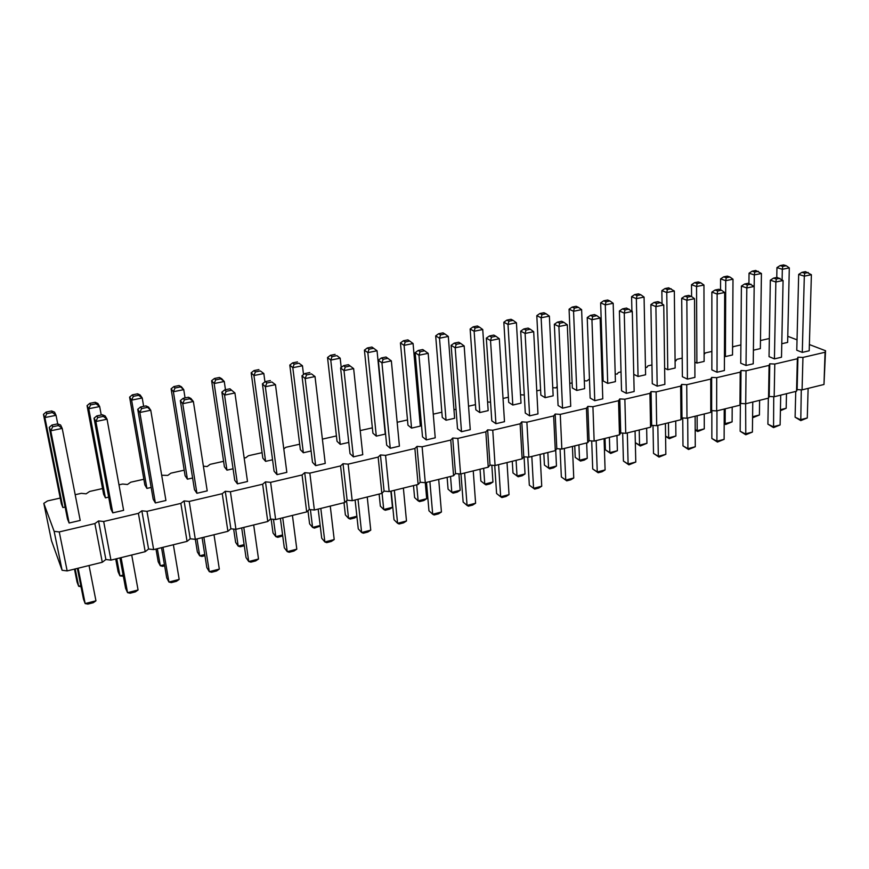 <?xml version="1.0" encoding="UTF-8"?>
<svg xmlns="http://www.w3.org/2000/svg" width="869" height="869" viewBox="0 0 869 869"><rect width="100%" height="100%" fill="white"/><g stroke="black" fill="none" stroke-linecap="round" stroke-linejoin="round"><path stroke-width="1.3" d="M60.233 498.067L47.534 500.924L43.808 503.357L51.488 540.67L62.101 570.27L67.163 570.911L102.281 562.265L105.877 559.506L110.95 560.125L145.199 551.685L148.577 549.012L153.65 549.61L187.063 541.376L190.224 538.78L195.308 539.345L227.906 531.317L230.872 528.786L235.955 529.33L267.771 521.498L270.552 519.032L275.636 519.553L306.692 511.906L309.288 509.516L314.372 510.016L344.7 502.543L347.122 500.207L352.195 500.696L381.839 493.396L384.076 491.126L389.16 491.593L418.119 484.457L420.194 482.252L425.267 482.697L453.575 475.723L455.497 473.572L460.57 473.996L488.237 467.185L490.018 465.089L495.08 465.502L522.139 458.832L523.779 456.79L528.83 457.181L555.302 450.663L556.801 448.676L561.841 449.056L587.737 442.669L589.106 440.735L594.146 441.094L619.478 434.858L620.727 432.958L625.745 433.305L650.555 427.2L651.674 425.354L656.692 425.691L680.97 419.705L681.98 417.902L686.988 418.228L710.766 412.362L711.657 410.613L716.653 410.918L739.943 405.182L740.725 403.466L745.711 403.759L768.533 398.132L769.206 396.46L774.17 396.742L796.536 391.235L797.123 389.605L802.076 389.877L823.986 384.478L825.55 350.739L809.387 344.558M797.036 339.844L787.77 336.303M769.347 338.519L760.473 340.529M740.899 344.928L733.164 346.666L732.567 347.796M711.863 351.456L705.313 352.933L704.118 354.4M682.219 358.126L676.908 359.321L675.941 360.852L675.083 360.809M651.946 364.937L647.937 365.838L646.851 367.402L645.45 367.337M621.031 371.889L618.37 372.497L617.175 374.094L615.198 373.985M603.01 375.951L602.043 376.168M589.454 379.003L586.89 380.926L584.316 380.785M572.128 382.892L569.76 383.425M557.192 386.455L555.964 387.889L552.76 387.704M540.594 389.996L536.77 390.854M524.279 395.004L520.531 394.776M508.387 397.242L503.032 398.447M490.55 402.184L487.596 401.989M475.484 404.639L468.543 406.203M456.062 409.495L453.944 409.484M441.854 412.21L433.251 414.144M420.77 416.968L419.542 417.229M407.485 419.944L397.155 422.269M372.356 427.841L360.211 430.579M336.422 435.934L322.388 439.127M299.675 444.2L285.858 447.307L283.805 448.947M262.069 452.662L248.415 455.736L245.666 457.854L244.124 457.724M223.594 461.32L210.102 464.35L207.17 466.534L203.389 466.197M184.195 470.183L170.889 473.171L167.771 475.408L161.688 475.245M143.863 479.253L130.741 482.208L127.439 484.5L122.605 484.033L118.977 484.848M102.553 488.552L89.637 491.452L86.129 493.82L81.295 493.331L75.19 494.7M43.808 503.357L54.139 531.339L59.255 531.926L94.884 523.562L98.555 520.944L103.672 521.498L138.399 513.351L141.853 510.798L146.98 511.341L180.85 503.39L184.076 500.913L189.214 501.435L222.247 493.679L225.267 491.278L230.404 491.767L262.644 484.207L265.469 481.861L270.607 482.338L302.075 474.952L304.704 472.682L309.842 473.127L340.561 465.925L343.016 463.709L348.154 464.144L378.156 457.105L380.437 454.943L385.564 455.367L414.882 448.48L417.001 446.384L422.117 446.785L450.761 440.062L452.716 438.03L457.844 438.411L485.836 431.839L487.639 429.851L492.756 430.209L520.118 423.79L521.78 421.856L526.886 422.204L553.651 415.925L555.172 414.046L560.266 414.372L586.445 408.234L587.835 406.399L592.919 406.714L618.532 400.707L619.793 398.914L624.865 399.219L649.936 393.342L651.066 391.593L656.128 391.886L680.666 386.129L681.676 384.424L686.738 384.706L710.755 379.069L711.657 377.407L716.697 377.667L740.225 372.149L741.007 370.531L746.036 370.791L769.087 365.382L769.771 363.796L774.79 364.046L797.362 358.745L797.938 357.202L802.945 357.441L825.061 352.249L825.55 350.739M390.257 448.285L381.936 362.818L378.308 360.2L386.672 445.156L390.257 448.285L399.414 446.145L391.354 360.885L386.021 357.018L381.328 357.974L383.142 359.277L387.856 358.321M353.39 456.866L344.005 370.596L340.594 367.891L350.011 453.651L353.39 456.866L362.764 454.683L353.64 368.619L348.393 364.687L353.64 368.619L344.005 370.596L345.297 367L350.109 366.023M315.653 465.643L305.149 378.569L301.977 375.777L312.492 462.33L315.653 465.643L325.245 463.416L315.023 376.549L311.46 373.909L306.529 374.919L305.149 378.569L315.023 376.549L311.46 373.909M237.443 483.848L224.55 395.102L221.877 392.125L234.749 480.329L237.443 483.848L247.502 481.502L234.923 392.984L229.937 388.801L234.923 392.984L224.55 395.102L226.114 391.332L231.295 390.279M277.015 474.637L265.349 386.738L262.416 383.848L274.083 471.226L277.015 474.637L286.835 472.345L275.462 384.663L271.867 381.991L266.816 383.023L265.349 386.738L275.462 384.663L271.867 381.991M529.601 415.849L525.104 333.446L520.705 331.132L525.289 413.068L529.601 415.849L537.965 413.905L533.685 331.686L530.307 329.242L526.017 330.111L525.104 333.446L533.685 331.686M495.927 423.692L490.529 340.539L486.325 338.15L491.789 420.824L495.927 423.692L504.487 421.693L499.317 338.736L495.917 336.26L491.517 337.161L490.529 340.539L499.317 338.736M426.288 439.899L418.977 355.215L415.154 352.684L422.508 436.868L426.288 439.899L435.228 437.813L428.178 353.335L422.779 349.544L418.195 350.468L420.118 351.728L424.713 350.794M461.504 431.697L457.528 428.754L451.141 345.33L455.171 347.796L464.155 345.949L460.722 343.44L456.225 344.363L455.171 347.796L461.504 431.697L470.248 429.666L464.155 345.949M479.786 412.547L474.137 331.252L470.14 328.993L475.843 409.831L479.786 412.547L488.172 410.635L482.74 329.525L479.427 327.113L475.126 327.971L474.137 331.252L482.74 329.525M446.047 420.238L442.278 417.435L435.684 335.879L439.497 338.215L448.306 336.444L444.961 334.011L440.561 334.891L439.497 338.215L446.047 420.238L454.617 418.282L448.306 336.444M376.299 436.129L372.899 433.175L364.415 350.142L367.848 352.629L377.048 350.772L373.648 348.273L369.053 349.197L367.848 352.629L376.299 436.129L385.26 434.087L377.048 350.772M411.558 428.102L404.085 345.341L400.446 342.929L407.974 425.213L411.558 428.102L420.324 426.103L413.079 343.527L409.712 341.061L405.215 341.962L404.085 345.341L413.079 343.527M226.961 470.162L224.408 466.827L211.623 380.709L214.154 383.522L224.267 381.491L220.748 378.862L215.686 379.872L214.154 383.522L226.961 470.162L233.066 468.771M265.599 461.363L253.944 375.527L251.174 372.801L262.818 458.126L265.599 461.363L272.551 459.777M340.235 444.352L330.763 360.081L327.537 357.517L337.031 441.3L340.235 444.352L348.773 442.408M303.346 452.76L292.81 367.706L289.801 365.067L300.348 449.621L303.346 452.76L311.113 450.989M512.797 405.03L508.702 402.38L503.835 322.247L508.007 324.441L516.425 322.757L513.134 320.368L508.93 321.215L508.007 324.441L512.797 405.03L521.009 403.151L516.425 322.757M781.785 343.733L787.64 342.397L789.302 267.891L786.249 265.729L782.763 266.435L782.328 269.292L789.302 267.891M753.401 350.196L760.353 348.61L761.429 273.496L755.704 270.455L752.152 271.171L754.792 272.03L758.355 271.313M802.283 352.39L804.314 276.157L798.676 274.398L796.775 350.229L802.283 352.39L809.202 350.783L811.385 274.713L805.433 271.628L801.902 272.355L804.727 273.224L808.257 272.497M774.431 358.875L775.854 282.001L770.336 280.187L769.043 356.648L774.431 358.875L781.503 357.224L783.078 280.513L777.158 277.385L773.551 278.123L776.321 279.025L779.928 278.286M746.026 365.48L746.808 287.954L741.398 286.086L740.736 363.199L746.026 365.48L753.238 363.807L754.314 274.919L761.429 273.496M724.442 356.149L725.419 356.572L732.524 354.954L732.991 279.21L729.884 277.005L726.256 277.732L725.724 280.676L732.991 279.21M664.633 368.206L667.772 369.716L675.159 368.022L674.333 291.006L668.706 287.824L664.937 288.573L667.403 289.507L671.172 288.758M687.412 379.123L686.847 300.261L681.698 298.273L682.371 376.712L687.412 379.123L694.928 377.374L694.537 298.686L691.311 296.372L687.466 297.155L686.847 300.261L694.537 298.686M696.884 363.079L696.547 286.542L703.955 285.043L704.129 361.428L696.884 363.079L694.852 362.156M717.023 372.236L711.863 369.89L711.863 292.114L717.142 294.048L724.681 292.495L721.466 290.213L717.707 290.985L717.142 294.048L717.023 372.236L724.388 370.52L724.681 292.495M562.536 408.18L558.072 405.486L554.335 324.267L558.897 326.516L567.294 324.789L563.938 322.377L559.745 323.225L558.897 326.516L562.536 408.18L570.727 406.279L567.294 324.789M594.765 400.685L591.941 319.738L587.227 317.554L590.149 398.056L594.765 400.685L602.782 398.817L600.153 318.043L596.84 315.664L592.734 316.501L591.941 319.738L600.153 318.043M576.744 390.453L572.334 387.954L569.076 309.201L573.562 311.265L581.622 309.646L578.385 307.322L574.366 308.126L573.562 311.265L576.744 390.453L584.609 388.66L581.622 309.646M545.113 397.665L541.137 317.782L536.803 315.653L540.855 395.091L545.113 397.665L553.151 395.829L549.371 316.131L546.112 313.774L542.006 314.6L541.137 317.782L549.371 316.131M638.052 376.483L636.347 298.643L644.07 297.089L645.602 374.767L638.052 376.483L633.751 374.311M607.713 383.392L603.173 380.959L600.653 302.879L605.291 304.889L613.177 303.303L609.973 301L606.03 301.782L605.291 304.889L607.713 383.392L615.426 381.643L613.177 303.303M657.181 386.162L652.282 383.674L650.881 304.563L655.899 306.616L663.753 304.997L660.494 302.662L656.562 303.466L655.899 306.616L657.181 386.162L664.861 384.37L663.753 304.997M626.31 393.342L624.268 313.101L619.391 310.993L621.541 390.789L626.31 393.342L634.153 391.517L632.295 311.45L626.56 308.05L622.552 308.864L624.996 309.907L629.015 309.092M105.41 497.861L103.617 494.222L87.063 405.627L88.779 408.734L99.674 406.54L96.046 403.813L90.604 404.9L88.779 408.734L105.41 497.861L108.679 497.122M146.904 488.411L131.61 400.12L129.6 397.122L144.841 484.869L146.904 488.411L151.163 487.433M187.411 479.177L173.387 391.723L171.106 388.812L185.097 475.745L187.411 479.177L192.614 477.993M155.366 502.945L139.855 412.482L137.736 409.299L153.183 499.208L155.366 502.945L165.925 500.49L150.761 410.244L145.981 405.899L148.566 407.094L150.761 410.244L139.855 412.482L141.614 408.582L147.067 407.463M112.785 512.862L95.872 421.508L94.048 418.217L110.884 508.995L112.785 512.862L123.615 510.342L107.061 419.216L103.324 416.392L97.741 417.533L95.872 421.508L107.061 419.216L105.16 415.947L102.39 414.774L103.324 416.392M196.905 493.277L194.46 489.649L180.328 400.609L182.74 403.683L193.374 401.5L189.714 398.762L184.402 399.849L182.74 403.683L196.905 493.277L207.213 490.876L193.374 401.5L190.898 398.447L188.486 397.242L189.714 398.762M62.894 507.55L44.873 417.565L43.45 414.35L61.373 503.792L62.894 507.55L65.121 507.04M69.118 523.019L50.739 430.763L49.229 427.363L67.51 519.043L69.118 523.019L80.22 520.433L62.22 428.417L58.451 425.56L57.669 423.876L60.624 425.039L62.22 428.417L50.739 430.763L52.716 426.733L58.451 425.56M823.986 384.478L825.061 352.249M802.076 389.877L802.945 357.441M797.123 389.605L797.938 357.202M796.536 391.235L797.362 358.745M774.17 396.742L774.79 364.046M769.206 396.46L769.771 363.796M768.533 398.132L769.087 365.382M745.711 403.759L746.036 370.791M740.725 403.466L741.007 370.531M739.943 405.182L740.225 372.149M716.653 410.918L716.697 377.667M711.657 410.613L711.657 377.407M710.766 412.362L710.755 379.069M686.988 418.228L686.738 384.706M681.98 417.902L681.676 384.424M680.97 419.705L680.666 386.129M656.692 425.691L656.128 391.886M651.674 425.354L651.066 391.593M650.555 427.2L649.936 393.342M625.745 433.305L624.865 399.219M620.727 432.958L619.793 398.914M619.478 434.858L618.532 400.707M594.146 441.094L592.919 406.714M589.106 440.735L587.835 406.399M587.737 442.669L586.445 408.234M561.841 449.056L560.266 414.372M556.801 448.676L555.172 414.046M555.302 450.663L553.651 415.925M528.83 457.181L526.886 422.204M523.779 456.79L521.78 421.856M522.139 458.832L520.118 423.79M495.08 465.502L492.756 430.209M490.018 465.089L487.639 429.851M488.237 467.185L485.836 431.839M460.57 473.996L457.844 438.411M455.497 473.572L452.716 438.03M453.575 475.723L450.761 440.062M413.492 485.597L414.589 497.579L418.141 500.848L426.69 498.697L422.117 446.785M420.194 482.252L417.001 446.384M418.119 484.457L414.882 448.48M389.16 491.593L385.564 455.367M384.076 491.126L380.437 454.943M381.839 493.396L378.156 457.105M352.195 500.696L348.154 464.144M347.122 500.207L343.016 463.709M344.7 502.543L340.561 465.925M314.372 510.016L309.842 473.127M309.288 509.516L304.704 472.682M306.692 511.906L302.075 474.952M275.636 519.553L270.607 482.338M270.552 519.032L265.469 481.861M267.771 521.498L262.644 484.207M235.955 529.33L230.404 491.767M230.872 528.786L225.267 491.278M227.906 531.317L222.247 493.679M196.991 538.932L199.696 555.802L197.361 551.945L189.214 501.435M190.224 538.78L184.076 500.913M187.063 541.376L180.85 503.39M153.65 549.61L146.98 511.341M148.577 549.012L141.853 510.798M145.199 551.685L138.399 513.351M110.95 560.125L103.672 521.498M105.877 559.506L98.555 520.944M102.281 562.265L94.884 523.562M67.163 570.911L59.255 531.926M62.101 570.27L54.139 531.339M391.191 491.094L394.015 519.738L397.567 523.279L406.486 520.987L403.379 488.085M406.486 520.987L403.574 522.845L399.11 523.996L397.567 523.279L394.352 490.312M355.095 499.979L358.267 528.884L361.623 532.512L370.759 530.166L367.239 496.992M370.759 530.166L367.859 532.034L363.307 533.208L361.623 532.512L358.006 499.262M318.173 509.082L321.715 538.226L324.865 541.963L320.813 508.43M334.207 539.562L331.339 541.441L326.679 542.636L324.865 541.963L334.207 539.562L330.263 506.095M241.691 527.918L246.025 557.572L248.73 561.537L258.517 559.017L253.683 524.963M258.517 559.017L255.714 560.907L250.826 562.156L248.73 561.537L243.776 527.407M280.383 518.391L284.304 547.785L287.237 551.641L282.751 517.805M296.807 549.175L293.961 551.055L289.192 552.282L287.237 551.641L296.807 549.175L292.429 515.426M527.755 457.105L529.319 485.152L533.566 488.324L531.817 456.453M541.735 486.216L538.737 488.052L534.652 489.106L533.566 488.324L541.735 486.216L540.083 454.411M494.733 465.469L496.59 493.516L500.674 496.775L498.589 464.633M509.028 494.624L506.04 496.471L501.88 497.546L500.674 496.775L509.028 494.624L507.029 462.558M426.483 482.393L428.96 510.809L432.697 514.252L441.43 512.004L438.704 479.384M441.43 512.004L438.487 513.861L434.131 514.98L432.697 514.252L429.883 481.556M460.983 473.898L463.144 502.065L467.066 505.421L464.611 473.008M475.604 503.227L472.638 505.074L468.369 506.171L467.066 505.421L475.604 503.227L473.247 470.879M480.046 469.206L480.872 480.991L484.761 484.087L483.664 468.315M492.951 482.034L490.073 483.848L485.977 484.869L484.761 484.087L492.951 482.034L491.832 465.23M447.122 477.309L448.078 489.193L451.804 492.375L450.533 476.473M460.179 490.279L457.311 492.093L453.129 493.147L451.804 492.375L460.179 490.279L458.908 473.855M379.123 494.07L380.35 506.149L383.729 509.506L382.078 493.157M392.473 507.311L389.649 509.147L385.282 510.244L383.729 509.506L392.473 507.311L390.876 491.17M426.69 498.697L423.844 500.533L419.575 501.598L418.141 500.848L416.685 484.815M233.652 529.08L235.629 542.365L238.193 546.123L235.705 529.308M244.298 545.765L240.268 546.775L238.193 546.123L244.135 544.624M271.139 519.097L273.029 533.001L275.821 536.651L273.463 519.336M282.729 535.945L277.754 537.335L275.821 536.651L282.588 534.956M346.579 500.74L348.556 518.358L345.373 514.904L343.994 502.716M356.909 516.49L354.693 517.946L350.229 519.075L348.556 518.358L356.887 516.262M307.963 510.733L309.603 523.855L312.59 527.407L310.396 509.625M320.237 526.103L314.393 528.102L312.59 527.407L320.161 525.495M512.275 461.265L512.982 472.953L517.022 475.973L516.088 460.32M525.039 473.953L522.139 475.767L518.141 476.777L517.022 475.973L525.039 473.953L524.072 456.812M780.427 409.712L786.173 408.267L786.499 393.711M752.576 417.402L752.587 416.74L759.408 415.002L759.615 400.337M795.743 391.43L795.102 417.207L800.479 419.716L807.279 417.967L808.127 388.378M795.102 417.207L800.784 420.607L801.283 389.833M768.337 398.187L767.903 424.17L773.182 426.733L780.112 424.952L780.72 395.134M767.903 424.17L773.551 427.613L773.736 396.72M740.388 404.204L740.16 431.252L745.33 433.892L752.402 432.078L752.771 402.021M740.16 431.252L745.776 434.761L745.635 403.759M724.192 423.127L725.148 423.616L725.213 408.81M724.181 423.757L725.648 424.496L725.148 423.616L732.111 421.867L732.198 407.083M665.578 436.097L668.652 437.824L675.897 436.01L675.734 420.998M665.589 436.368L669.315 438.693L668.652 437.824L668.457 422.79M682.741 417.956L682.98 445.873L687.922 448.643L687.694 418.054M682.98 445.873L688.53 449.501L687.922 448.643L695.276 446.753L695.124 416.218M695.189 429.59L697.188 430.655L697.123 415.73M695.2 430.122L697.753 431.524L697.188 430.655L704.281 428.862L704.248 413.97M711.852 410.624L711.852 438.487L716.914 441.191L716.958 410.841M711.852 438.487L717.446 442.06L716.914 441.191L724.127 439.345L724.235 409.049M560.06 448.915L561.352 476.962L565.752 480.046L564.339 448.437M561.352 476.962L566.74 480.85L565.752 480.046L573.757 477.993L572.421 446.449M591.702 440.92L592.712 468.945L597.264 471.954L596.167 440.594M592.712 468.945L598.154 472.758L597.264 471.954L605.096 469.933L604.074 438.649M574.746 445.873L575.224 457.387L579.547 460.244L578.928 444.841M575.224 457.387L580.47 461.07L579.547 460.244L587.248 458.311L586.662 442.94M543.831 453.488L544.418 465.089L548.611 468.033L547.839 452.499M544.418 465.089L549.621 468.836L548.611 468.033L556.464 466.056L555.715 450.109M635.337 442.647L639.551 445.145L639.226 429.992M635.337 442.701L640.29 446.003L639.551 445.145L646.938 443.288L646.645 428.167M605.02 438.411L605.389 449.827L609.853 452.619L609.386 437.346M605.389 449.827L610.69 453.455L609.853 452.619L617.392 450.729L616.957 435.478M653.01 425.441L653.51 453.412L658.322 456.258L657.822 425.408M653.51 453.412L659.028 457.094L658.322 456.258L665.839 454.324L665.404 423.54M622.671 433.099L623.431 461.091L628.113 464.024L635.782 462.047L635.065 431.013M623.431 461.091L628.906 464.85L628.113 464.024L627.32 432.925M115.707 558.952L118.108 571.769L119.955 575.865L116.75 558.691M123.355 576.234L119.955 575.865L123.137 575.061M155.985 549.034L158.191 561.743L160.298 565.719L157.343 548.697M164.643 565.828L162.655 566.327L160.298 565.719L164.437 564.676M204.943 555.671L201.912 556.442L199.696 555.802L204.758 554.531M161.515 547.666L166.707 577.852L168.923 582.045L179.188 579.406L173.365 544.754M179.188 579.406L176.45 581.307L171.323 582.621L168.923 582.045L162.97 547.307M119.955 557.909L125.603 588.356L127.558 592.68L121.073 557.637M138.073 589.975L135.368 591.876L130.122 593.234L127.558 592.68L138.073 589.975L131.719 555.009M202.086 537.672L206.833 567.587L209.31 571.672L203.857 537.238M219.325 569.097L216.544 570.987L211.547 572.269L209.31 571.672L219.325 569.097L214.002 534.739M75.179 568.934L78.645 586.26L77.059 582.045L74.473 569.108M81.023 586.749L78.645 586.26L80.817 585.717M77.363 568.402L83.489 599.121L85.162 603.575L95.948 600.805L89.04 565.523M95.948 600.805L93.276 602.717L87.899 604.096L85.162 603.575L78.123 568.217M383.142 359.277L381.936 362.818L391.354 360.885M420.118 351.728L418.977 355.215L428.178 353.335M225.462 389.714L224.267 381.491L221.682 378.699L219.455 377.472L220.748 378.862M264.936 381.904L263.828 373.54L260.331 370.944L255.399 371.932L253.944 375.527L263.828 373.54L260.331 370.944M341.202 367.446L340.192 358.191L336.911 355.649L340.192 358.191L330.763 360.081L332.045 356.594L336.759 355.66M303.52 374.604L302.455 365.773L298.99 363.209L294.167 364.176L292.81 367.706L302.455 365.773L298.99 363.209M782.111 279.829L782.328 269.292L776.951 267.609L780.069 265.599L782.763 266.435M776.767 277.472L776.951 267.609M748.937 283.49L749.045 273.192L754.314 274.919L754.792 272.03M804.727 273.224L804.314 276.157L811.385 274.713M776.321 279.025L775.854 282.001L783.078 280.513M747.318 284.945L746.808 287.954L754.183 286.444L748.285 283.261L744.614 284.011L747.318 284.945L751.001 284.185M725.419 356.572L725.724 280.676L720.575 278.884L723.671 276.853L727.299 276.125L729.884 277.005M720.542 289.888L720.575 278.884M662.048 303.77L661.852 290.637L666.762 292.527L674.333 291.006M667.772 369.716L666.762 292.527L667.403 289.507M691.583 296.568L691.518 284.706L696.547 286.542L697.134 283.566L700.838 282.827L703.955 285.043M631.915 311.178L631.578 296.687L636.347 298.643L637.042 295.579L640.898 294.808L644.07 297.089M624.996 309.907L624.268 313.101L632.295 311.45M101.228 415.002L99.674 406.54L97.882 403.466L95.166 402.282L96.046 403.813M143.657 406.366L142.234 397.991L138.638 395.286L133.326 396.351L131.61 400.12L142.234 397.991L140.159 395.004L137.606 393.809L138.638 395.286M185.054 397.937L183.75 389.638L179.025 385.543L181.404 386.748L183.75 389.638L173.387 391.723L175.017 388.019L180.187 386.977M57.734 423.898L56.04 415.317L52.39 412.547L51.64 410.961L54.541 412.134L56.04 415.317L44.873 417.565L46.807 413.666L52.39 412.547M786.173 408.267L780.405 410.7M759.408 415.002L752.989 417.609M807.279 417.967L800.784 420.607M780.112 424.952L773.551 427.613M752.402 432.078L745.776 434.761M732.111 421.867L725.648 424.496M675.897 436.01L669.315 438.693M695.276 446.753L688.53 449.501M704.281 428.862L697.753 431.524M724.127 439.345L717.446 442.06M573.757 477.993L570.737 479.818L566.74 480.85M605.096 469.933L602.065 471.758L598.154 472.758M587.248 458.311L584.305 460.103L580.47 461.07M556.464 466.056L553.542 467.848L549.621 468.836M646.938 443.288L640.29 446.003M617.392 450.729L610.69 453.455M665.839 454.324L659.028 457.094M635.782 462.047L628.906 464.85M378.308 360.2L381.328 357.974M340.594 367.891L343.581 365.664L348.393 364.687M343.581 365.664L345.297 367M301.977 375.777L304.932 373.529L309.853 372.529M304.932 373.529L306.529 374.919M221.877 392.125L224.767 389.855L229.937 388.801M224.767 389.855L226.114 391.332M262.416 383.848L265.338 381.589L270.378 380.568M265.338 381.589L266.816 383.023M520.705 331.132L523.822 328.971L528.102 328.091L530.307 329.242M523.822 328.971L526.017 330.111M486.325 338.15L489.41 335.977L493.788 335.086L495.917 336.26M489.41 335.977L491.517 337.161M415.154 352.684L418.195 350.468M451.141 345.33L454.215 343.136L456.225 344.363M454.215 343.136L458.691 342.223L460.722 343.44M470.14 328.993L473.116 326.853L477.407 325.994L479.427 327.113M473.116 326.853L475.126 327.971M435.684 335.879L438.649 333.729L440.561 334.891M438.649 333.729L443.027 332.86L444.961 334.011M364.415 350.142L367.326 347.969L369.053 349.197M367.326 347.969L371.91 347.046L373.648 348.273M400.446 342.929L403.39 340.767L407.876 339.877L409.712 341.061M403.39 340.767L405.215 341.962M211.623 380.709L214.415 378.482L215.686 379.872M214.415 378.482L219.455 377.472M251.174 372.801L254.009 370.574L258.929 369.597M254.009 370.574L255.399 371.932M327.537 357.517L330.426 355.323L335.119 354.389M330.426 355.323L332.045 356.594M289.801 365.067L292.657 362.862L297.47 361.906M292.657 362.862L294.167 364.176M503.835 322.247L506.844 320.118L508.93 321.215M506.844 320.118L511.037 319.281L513.134 320.368M780.069 265.599L783.545 264.904L786.249 265.729M749.045 273.192L752.152 271.171M798.676 274.398L801.902 272.355M770.336 280.187L773.551 278.123M741.398 286.086L744.614 284.011M723.671 276.853L726.256 277.732M661.852 290.637L664.937 288.573M681.698 298.273L684.881 296.177L688.715 295.395L691.311 296.372M684.881 296.177L687.466 297.155M691.518 284.706L694.603 282.653L697.134 283.566M694.603 282.653L698.307 281.914L700.838 282.827M711.863 292.114L715.057 290.029L717.707 290.985M715.057 290.029L718.815 289.268L721.466 290.213M554.335 324.267L557.464 322.117L559.745 323.225M557.464 322.117L561.646 321.269L563.938 322.377M587.227 317.554L590.366 315.414L594.461 314.589L596.84 315.664M590.366 315.414L592.734 316.501M569.076 309.201L572.117 307.094L574.366 308.126M572.117 307.094L576.125 306.29L578.385 307.322M536.803 315.653L539.834 313.535L543.94 312.721L546.112 313.774M539.834 313.535L542.006 314.6M631.578 296.687L634.642 294.613L637.042 295.579M634.642 294.613L638.498 293.852L640.898 294.808M600.653 302.879L603.705 300.793L606.03 301.782M603.705 300.793L607.648 300.011L609.973 301M650.881 304.563L654.053 302.455L656.562 303.466M654.053 302.455L657.974 301.652L660.494 302.662M619.391 310.993L622.552 308.864M87.063 405.627L89.735 403.357L90.604 404.9M89.735 403.357L95.166 402.282M129.6 397.122L132.316 394.863L137.606 393.809M132.316 394.863L133.326 396.351M171.106 388.812L173.865 386.575L179.025 385.543M173.865 386.575L175.017 388.019M137.736 409.299L140.55 406.996L145.981 405.899M140.55 406.996L141.614 408.582M94.048 418.217L96.817 415.903L102.39 414.774M96.817 415.903L97.741 417.533M180.328 400.609L183.185 398.317L184.402 399.849M183.185 398.317L188.486 397.242M43.45 414.35L46.09 412.069L51.64 410.961M46.09 412.069L46.807 413.666M49.229 427.363L51.955 425.039L57.669 423.876M51.955 425.039L52.716 426.733"/></g></svg>
